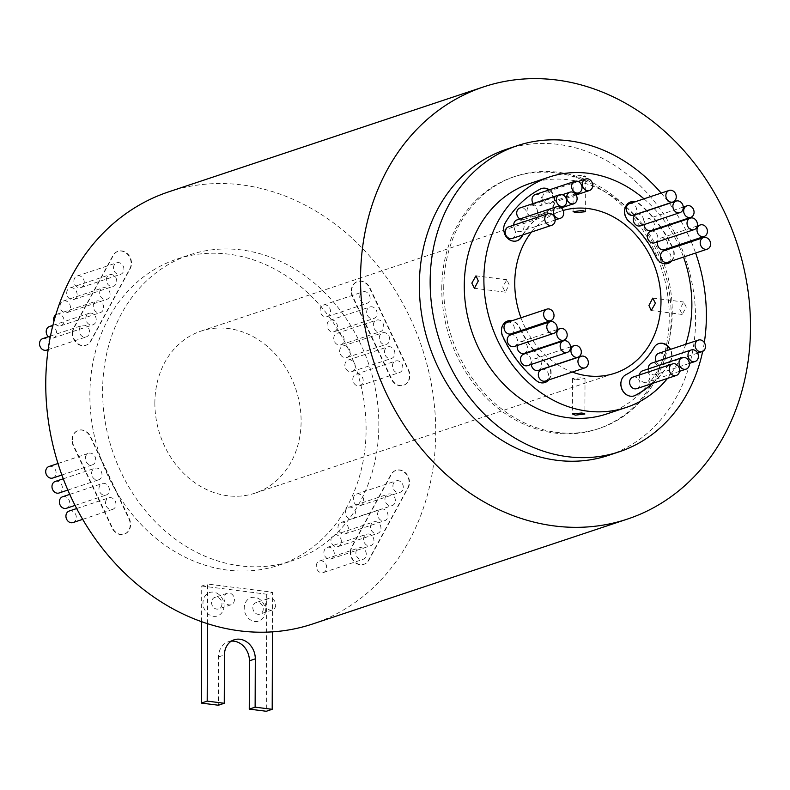 <?xml version="1.0" encoding="UTF-8"?>
<svg xmlns="http://www.w3.org/2000/svg" width="790" height="790" viewBox="0 0 790 790"><rect width="100%" height="100%" fill="white"/><g stroke="black" fill="none" stroke-linecap="round" stroke-linejoin="round"><path stroke-width="0.59" stroke-dasharray="3.95 2.96" d="M265.361 610.759A12.334 10.349 -108.4 0 1 254.755 621.503A12.334 10.349 -108.4 0 1 244.238 608.093A12.334 10.349 -108.4 0 1 254.844 597.349A12.334 10.349 -108.4 0 1 265.361 610.759M263.238 609.001A6.073 5.096 -108.4 0 1 259.959 614.106A6.073 5.096 -108.4 0 1 252.84 607.688A6.073 5.096 -108.4 0 1 256.118 602.582A6.073 5.096 -108.4 0 1 263.238 609.001M275.69 604.854A6.073 5.096 -108.4 0 1 272.412 609.959A6.073 5.096 -108.4 0 1 265.292 603.54A6.073 5.096 -108.4 0 1 268.57 598.435A6.073 5.096 -108.4 0 1 275.69 604.854M224.093 605.555A12.334 10.349 -108.4 0 1 213.488 616.309A12.334 10.349 -108.4 0 1 202.971 602.898A12.334 10.349 -108.4 0 1 213.567 592.144A12.334 10.349 -108.4 0 1 224.093 605.555M221.96 603.807A6.073 5.096 -108.4 0 1 218.682 608.912A6.073 5.096 -108.4 0 1 211.562 602.494A6.073 5.096 -108.4 0 1 214.841 597.388A6.073 5.096 -108.4 0 1 221.96 603.807M234.423 599.649A6.073 5.096 -108.4 0 1 231.134 604.755A6.073 5.096 -108.4 0 1 224.014 598.346A6.073 5.096 -108.4 0 1 227.303 593.241A6.073 5.096 -108.4 0 1 234.423 599.649M69.204 511.031A6.073 5.096 -108.4 0 1 76.324 517.45A6.073 5.096 -108.4 0 1 73.045 522.555M105.534 502.934A6.073 5.096 -108.4 0 1 108.823 497.828A6.073 5.096 -108.4 0 1 115.942 504.247A6.073 5.096 -108.4 0 1 112.654 509.352A6.073 5.096 -108.4 0 1 105.534 502.934M62.647 496.742A6.073 5.096 -108.4 0 1 69.767 503.161A6.073 5.096 -108.4 0 1 66.488 508.266M98.977 488.645A6.073 5.096 -108.4 0 1 102.266 483.539A6.073 5.096 -108.4 0 1 109.385 489.958A6.073 5.096 -108.4 0 1 106.097 495.063A6.073 5.096 -108.4 0 1 98.977 488.645M55.251 481.466A6.073 5.096 -108.4 0 1 62.37 487.884A6.073 5.096 -108.4 0 1 59.092 492.99M91.591 473.378A6.073 5.096 -108.4 0 1 94.869 468.263A6.073 5.096 -108.4 0 1 101.989 474.681A6.073 5.096 -108.4 0 1 98.701 479.787A6.073 5.096 -108.4 0 1 91.591 473.378M48.99 466.505A6.073 5.096 -108.4 0 1 56.11 472.914A6.073 5.096 -108.4 0 1 52.821 478.019M85.32 458.407A6.073 5.096 -108.4 0 1 88.599 453.302A6.073 5.096 -108.4 0 1 95.718 459.711A6.073 5.096 -108.4 0 1 92.44 464.816A6.073 5.096 -108.4 0 1 85.32 458.407M352.794 379.309A6.073 5.096 -108.4 0 1 356.073 374.203A6.073 5.096 -108.4 0 1 363.193 380.622A6.073 5.096 -108.4 0 1 359.914 385.727A6.073 5.096 -108.4 0 1 352.794 379.309M392.413 366.106A6.073 5.096 -108.4 0 1 395.691 361A6.073 5.096 -108.4 0 1 402.811 367.419A6.073 5.096 -108.4 0 1 399.533 372.525A6.073 5.096 -108.4 0 1 392.413 366.106M344.865 365.187A6.073 5.096 -108.4 0 1 348.143 360.082A6.073 5.096 -108.4 0 1 355.263 366.501A6.073 5.096 -108.4 0 1 351.985 371.606A6.073 5.096 -108.4 0 1 344.865 365.187M384.473 351.985A6.073 5.096 -108.4 0 1 387.762 346.879A6.073 5.096 -108.4 0 1 394.872 353.298A6.073 5.096 -108.4 0 1 391.593 358.403A6.073 5.096 -108.4 0 1 384.473 351.985M339.67 351.135A6.073 5.096 -108.4 0 1 342.949 346.03A6.073 5.096 -108.4 0 1 350.069 352.439A6.073 5.096 -108.4 0 1 346.79 357.544A6.073 5.096 -108.4 0 1 339.67 351.135M379.289 337.932A6.073 5.096 -108.4 0 1 382.567 332.827A6.073 5.096 -108.4 0 1 389.687 339.236A6.073 5.096 -108.4 0 1 386.409 344.341A6.073 5.096 -108.4 0 1 379.289 337.932M333.736 338.406A6.073 5.096 -108.4 0 1 337.014 333.301A6.073 5.096 -108.4 0 1 344.134 339.71A6.073 5.096 -108.4 0 1 340.855 344.825A6.073 5.096 -108.4 0 1 333.736 338.406M373.344 325.204A6.073 5.096 -108.4 0 1 376.632 320.098A6.073 5.096 -108.4 0 1 383.743 326.507A6.073 5.096 -108.4 0 1 380.464 331.622A6.073 5.096 -108.4 0 1 373.344 325.204M327.04 325.302A6.073 5.096 -108.4 0 1 330.319 320.187A6.073 5.096 -108.4 0 1 337.439 326.606A6.073 5.096 -108.4 0 1 334.16 331.711A6.073 5.096 -108.4 0 1 327.04 325.302M366.659 312.099A6.073 5.096 -108.4 0 1 369.937 306.984A6.073 5.096 -108.4 0 1 377.057 313.403A6.073 5.096 -108.4 0 1 373.779 318.508A6.073 5.096 -108.4 0 1 366.659 312.099M320.118 310.164A6.073 5.096 -108.4 0 1 323.396 305.059A6.073 5.096 -108.4 0 1 330.516 311.477A6.073 5.096 -108.4 0 1 327.228 316.583A6.073 5.096 -108.4 0 1 320.118 310.164M359.726 296.961A6.073 5.096 -108.4 0 1 363.005 291.856A6.073 5.096 -108.4 0 1 370.125 298.274A6.073 5.096 -108.4 0 1 366.846 303.38A6.073 5.096 -108.4 0 1 359.726 296.961M316.257 566.134A6.073 5.096 -108.4 0 1 319.535 561.028A6.073 5.096 -108.4 0 1 326.655 567.447A6.073 5.096 -108.4 0 1 323.377 572.553A6.073 5.096 -108.4 0 1 316.257 566.134M355.875 552.931A6.073 5.096 -108.4 0 1 359.154 547.826A6.073 5.096 -108.4 0 1 366.274 554.244A6.073 5.096 -108.4 0 1 362.995 559.35A6.073 5.096 -108.4 0 1 355.875 552.931M323.91 552.496A6.073 5.096 -108.4 0 1 327.188 547.391A6.073 5.096 -108.4 0 1 334.308 553.8A6.073 5.096 -108.4 0 1 331.03 558.905A6.073 5.096 -108.4 0 1 323.91 552.496M363.528 539.293A6.073 5.096 -108.4 0 1 366.807 534.188A6.073 5.096 -108.4 0 1 373.927 540.597A6.073 5.096 -108.4 0 1 370.648 545.702A6.073 5.096 -108.4 0 1 363.528 539.293M330.941 540.163A6.073 5.096 -108.4 0 1 334.229 535.057A6.073 5.096 -108.4 0 1 341.349 541.476A6.073 5.096 -108.4 0 1 338.061 546.581A6.073 5.096 -108.4 0 1 330.941 540.163M370.559 526.96A6.073 5.096 -108.4 0 1 373.838 521.854A6.073 5.096 -108.4 0 1 380.958 528.273A6.073 5.096 -108.4 0 1 377.679 533.378A6.073 5.096 -108.4 0 1 370.559 526.96M337.982 527.483A6.073 5.096 -108.4 0 1 341.26 522.378A6.073 5.096 -108.4 0 1 348.38 528.796A6.073 5.096 -108.4 0 1 345.102 533.902A6.073 5.096 -108.4 0 1 337.982 527.483M377.6 514.28A6.073 5.096 -108.4 0 1 380.879 509.175A6.073 5.096 -108.4 0 1 387.999 515.594A6.073 5.096 -108.4 0 1 384.72 520.699A6.073 5.096 -108.4 0 1 377.6 514.28M345.339 512.414A6.073 5.096 -108.4 0 1 348.617 507.308A6.073 5.096 -108.4 0 1 355.737 513.727A6.073 5.096 -108.4 0 1 352.459 518.832A6.073 5.096 -108.4 0 1 345.339 512.414M384.957 499.211A6.073 5.096 -108.4 0 1 388.236 494.106A6.073 5.096 -108.4 0 1 395.356 500.524A6.073 5.096 -108.4 0 1 392.077 505.63A6.073 5.096 -108.4 0 1 384.957 499.211M353.288 499.152A6.073 5.096 -108.4 0 1 356.567 494.046A6.073 5.096 -108.4 0 1 363.686 500.465A6.073 5.096 -108.4 0 1 360.408 505.57A6.073 5.096 -108.4 0 1 353.288 499.152M392.906 485.949A6.073 5.096 -108.4 0 1 396.185 480.843A6.073 5.096 -108.4 0 1 403.305 487.262A6.073 5.096 -108.4 0 1 400.026 492.368A6.073 5.096 -108.4 0 1 392.906 485.949M42.779 338.604A6.073 5.096 -108.4 0 1 49.898 345.013A6.073 5.096 -108.4 0 1 46.62 350.118M79.119 330.506A6.073 5.096 -108.4 0 1 82.397 325.401A6.073 5.096 -108.4 0 1 89.517 331.81A6.073 5.096 -108.4 0 1 86.238 336.915A6.073 5.096 -108.4 0 1 79.119 330.506M49.474 326.507A6.073 5.096 -108.4 0 1 56.594 332.926A6.073 5.096 -108.4 0 1 53.315 338.031A6.073 5.096 -108.4 0 1 48.368 336.738M85.814 318.41A6.073 5.096 -108.4 0 1 89.092 313.304A6.073 5.096 -108.4 0 1 96.212 319.723A6.073 5.096 -108.4 0 1 92.934 324.828A6.073 5.096 -108.4 0 1 85.814 318.41M55.774 314.835A6.073 5.096 -108.4 0 1 56.91 314.262A6.073 5.096 -108.4 0 1 64.03 320.671A6.073 5.096 -108.4 0 1 60.751 325.786A6.073 5.096 -108.4 0 1 53.908 321.352M93.25 306.165A6.073 5.096 -108.4 0 1 96.528 301.059A6.073 5.096 -108.4 0 1 103.648 307.468A6.073 5.096 -108.4 0 1 100.37 312.583A6.073 5.096 -108.4 0 1 93.25 306.165M60.05 306.145A6.073 5.096 -108.4 0 1 63.328 301.039A6.073 5.096 -108.4 0 1 70.448 307.458A6.073 5.096 -108.4 0 1 67.17 312.563A6.073 5.096 -108.4 0 1 60.05 306.145M99.668 292.942A6.073 5.096 -108.4 0 1 102.947 287.837A6.073 5.096 -108.4 0 1 110.067 294.255A6.073 5.096 -108.4 0 1 106.788 299.361A6.073 5.096 -108.4 0 1 99.668 292.942M66.696 293.07A6.073 5.096 -108.4 0 1 69.984 287.965A6.073 5.096 -108.4 0 1 77.094 294.384A6.073 5.096 -108.4 0 1 73.816 299.489A6.073 5.096 -108.4 0 1 66.696 293.07M106.314 279.867A6.073 5.096 -108.4 0 1 109.593 274.762A6.073 5.096 -108.4 0 1 116.713 281.181A6.073 5.096 -108.4 0 1 113.434 286.286A6.073 5.096 -108.4 0 1 106.314 279.867M73.885 281.112A6.073 5.096 -108.4 0 1 77.163 276.006A6.073 5.096 -108.4 0 1 84.283 282.425A6.073 5.096 -108.4 0 1 81.005 287.53A6.073 5.096 -108.4 0 1 73.885 281.112M113.503 267.909A6.073 5.096 -108.4 0 1 116.782 262.803A6.073 5.096 -108.4 0 1 123.902 269.222A6.073 5.096 -108.4 0 1 120.623 274.328A6.073 5.096 -108.4 0 1 113.503 267.909M350.345 552.358A11.386 9.549 -108.4 0 1 351.668 546.947L390.932 474.612A11.386 9.549 -108.4 0 1 395.76 470.445A11.386 9.549 -108.4 0 1 406.751 474.869A11.386 9.549 -108.4 0 1 407.778 487.894L368.515 560.229A11.386 9.549 -108.4 0 1 363.696 564.386A11.386 9.549 -108.4 0 1 350.345 552.358M350.73 552.23A11.386 9.549 -108.4 0 1 352.063 546.818L391.327 474.484A11.386 9.549 -108.4 0 1 396.146 470.317A11.386 9.549 -108.4 0 1 407.136 474.741A11.386 9.549 -108.4 0 1 408.173 487.756L368.91 560.09A11.386 9.549 -108.4 0 1 364.081 564.258A11.386 9.549 -108.4 0 1 350.73 552.23M71.989 440.02A11.386 9.549 -108.4 0 1 78.141 430.441A11.386 9.549 -108.4 0 1 90.208 436.732L128.928 518.892A11.386 9.549 -108.4 0 1 124.07 534.208A11.386 9.549 -108.4 0 1 112.002 527.918L73.282 445.757A11.386 9.549 -108.4 0 1 71.989 440.02M72.384 439.892A11.386 9.549 -108.4 0 1 78.536 430.313A11.386 9.549 -108.4 0 1 90.593 436.603L129.323 518.763A11.386 9.549 -108.4 0 1 124.465 534.08A11.386 9.549 -108.4 0 1 112.397 527.789L73.668 445.629A11.386 9.549 -108.4 0 1 72.384 439.892M351.254 291.145A11.386 9.549 -108.4 0 1 357.406 281.566A11.386 9.549 -108.4 0 1 369.463 287.856L408.193 370.016A11.386 9.549 -108.4 0 1 403.334 385.332A11.386 9.549 -108.4 0 1 391.267 379.042L352.538 296.882A11.386 9.549 -108.4 0 1 351.254 291.145M351.649 291.016A11.386 9.549 -108.4 0 1 357.791 281.438A11.386 9.549 -108.4 0 1 369.858 287.728L408.588 369.888A11.386 9.549 -108.4 0 1 403.72 385.204A11.386 9.549 -108.4 0 1 391.662 378.914L352.933 296.754A11.386 9.549 -108.4 0 1 351.649 291.016M72.364 333.301A11.386 9.549 -108.4 0 1 73.687 327.89L112.96 255.555A11.386 9.549 -108.4 0 1 117.779 251.388A11.386 9.549 -108.4 0 1 128.77 255.812A11.386 9.549 -108.4 0 1 129.807 268.827L90.534 341.162A11.386 9.549 -108.4 0 1 85.715 345.329A11.386 9.549 -108.4 0 1 72.364 333.301M72.759 333.163A11.386 9.549 -108.4 0 1 74.082 327.761L113.345 255.417A11.386 9.549 -108.4 0 1 118.174 251.26A11.386 9.549 -108.4 0 1 129.165 255.684A11.386 9.549 -108.4 0 1 130.192 268.699L90.929 341.033A11.386 9.549 -108.4 0 1 86.11 345.2A11.386 9.549 -108.4 0 1 72.759 333.163M656.243 361.632A6.073 5.096 71.6 0 0 662.583 364.802A6.073 5.096 71.6 0 0 665.861 359.697A6.073 5.096 71.6 0 0 658.742 353.278M648.402 368.891A6.073 5.096 71.6 0 0 655.502 374.687A6.073 5.096 71.6 0 0 658.781 369.582A6.073 5.096 71.6 0 0 651.661 363.163M639.475 374.944A6.073 5.096 71.6 0 0 639.396 375.902A6.073 5.096 71.6 0 0 646.516 382.321A6.073 5.096 71.6 0 0 649.795 377.215A6.073 5.096 71.6 0 0 642.675 370.796M636.72 388.66A6.073 5.096 71.6 0 0 640.009 383.555A6.073 5.096 71.6 0 0 632.889 377.136M511.12 333.854A6.073 5.096 71.6 0 0 514.399 328.749A6.073 5.096 71.6 0 0 507.279 322.33M514.29 346.504A6.073 5.096 71.6 0 0 517.578 341.399A6.073 5.096 71.6 0 0 510.458 334.99M524.293 353.347A6.073 5.096 71.6 0 0 527.572 348.242A6.073 5.096 71.6 0 0 520.452 341.823A6.073 5.096 71.6 0 0 517.332 345.497M527.641 365.622A6.073 5.096 71.6 0 0 530.919 360.517A6.073 5.096 71.6 0 0 523.8 354.098M538.425 370.372A6.073 5.096 71.6 0 0 541.713 365.266A6.073 5.096 71.6 0 0 534.593 358.848A6.073 5.096 71.6 0 0 531.314 363.953A6.073 5.096 71.6 0 0 531.324 364.397M545.446 381.017A6.073 5.096 71.6 0 0 548.724 375.912A6.073 5.096 71.6 0 0 541.604 369.493M553.119 198.616A6.073 5.096 71.6 0 0 545.999 192.197A6.073 5.096 71.6 0 0 542.72 197.303A6.073 5.096 71.6 0 0 549.84 203.721A6.073 5.096 71.6 0 0 553.119 198.616M533.161 203.553A6.073 5.096 71.6 0 0 539.116 206.052A6.073 5.096 71.6 0 0 542.404 200.946A6.073 5.096 71.6 0 0 535.284 194.528M537.486 211.789A6.073 5.096 71.6 0 0 530.367 205.37A6.073 5.096 71.6 0 0 527.088 210.476A6.073 5.096 71.6 0 0 534.208 216.894A6.073 5.096 71.6 0 0 537.486 211.789M519.899 218.948A6.073 5.096 71.6 0 0 523.829 219.472A6.073 5.096 71.6 0 0 527.108 214.367A6.073 5.096 71.6 0 0 519.988 207.948M513.707 225.15A6.073 5.096 71.6 0 0 520.827 231.45A6.073 5.096 71.6 0 0 524.106 226.335A6.073 5.096 71.6 0 0 516.986 219.926M512.266 238.442A6.073 5.096 71.6 0 0 515.544 233.327A6.073 5.096 71.6 0 0 508.424 226.918M522.95 234.877A91.097 76.403 -108.4 0 1 549.88 209.656A11.386 9.549 71.6 0 0 554.876 200.571A11.386 9.549 71.6 0 0 549.386 189.827M522.555 235.005A91.097 76.403 -108.4 0 1 549.485 209.794A11.386 9.549 71.6 0 0 554.481 200.7A11.386 9.549 71.6 0 0 549.001 189.956M541.328 188.603A11.386 9.549 71.6 0 0 541.13 188.672A11.386 9.549 71.6 0 0 539.985 189.156A113.869 95.501 71.6 0 0 504.8 223.205A11.386 9.549 71.6 0 0 505.58 236.348A11.386 9.549 71.6 0 0 516.67 240.92A11.386 9.549 71.6 0 0 516.857 240.851M548.744 379.921A11.386 9.549 71.6 0 0 551.144 372.929A11.386 9.549 71.6 0 0 549.672 366.807M549.583 366.649A11.386 9.549 71.6 0 0 546.562 362.867A91.097 76.403 -108.4 0 1 534.336 350.592M548.359 380.049A11.386 9.549 71.6 0 0 550.749 373.058A11.386 9.549 71.6 0 0 549.277 366.935M549.198 366.787A11.386 9.549 71.6 0 0 546.167 363.005A91.097 76.403 -108.4 0 1 533.941 350.721M652.787 383.308A113.869 95.501 71.6 0 0 670.562 361.326A11.386 9.549 71.6 0 0 672.043 355.648A11.386 9.549 71.6 0 0 670.493 349.368M652.392 383.436A113.869 95.501 71.6 0 0 670.177 361.465A11.386 9.549 71.6 0 0 671.648 355.776A11.386 9.549 71.6 0 0 670.098 349.496M658.505 343.68A11.386 9.549 71.6 0 0 658.307 343.739A11.386 9.549 71.6 0 0 653.636 347.63A91.097 76.403 -108.4 0 1 625.482 374.875A11.386 9.549 71.6 0 0 621.434 388.907A11.386 9.549 71.6 0 0 633.837 395.988A11.386 9.549 71.6 0 0 634.034 395.928M667.698 262.329A6.073 5.096 71.6 0 0 670.977 257.224A6.073 5.096 71.6 0 0 663.857 250.805M664.518 249.68A6.073 5.096 71.6 0 0 667.797 244.574A6.073 5.096 71.6 0 0 660.677 238.155A6.073 5.096 71.6 0 0 657.557 241.829M654.525 242.836A6.073 5.096 71.6 0 0 657.803 237.731A6.073 5.096 71.6 0 0 650.683 231.312M651.167 230.561A6.073 5.096 71.6 0 0 654.446 225.456A6.073 5.096 71.6 0 0 647.326 219.037A6.073 5.096 71.6 0 0 644.048 224.143A6.073 5.096 71.6 0 0 644.057 224.587M640.384 225.812A6.073 5.096 71.6 0 0 643.662 220.706A6.073 5.096 71.6 0 0 636.543 214.288M633.363 215.166A6.073 5.096 71.6 0 0 636.641 210.061A6.073 5.096 71.6 0 0 629.521 203.642M671.688 260.996A11.386 9.549 71.6 0 0 674.255 253.817A11.386 9.549 71.6 0 0 673.011 248.188A113.869 95.501 71.6 0 0 672.843 247.813M671.293 261.135A11.386 9.549 71.6 0 0 673.86 253.946A11.386 9.549 71.6 0 0 672.626 248.317A113.869 95.501 71.6 0 0 672.448 247.942M502.697 287.007L505.333 292.172L509.165 284.854L506.904 279.739L502.697 287.007M575.525 379.842L585.025 378.617L581.993 377.689L572.493 378.578L575.525 379.842M679.805 309.315L682.125 314.44L686.283 307.162L683.696 302.007L679.805 309.315M520.956 317.778A85.399 71.623 71.6 0 0 525.834 328.946M526.239 329.726A85.399 71.623 71.6 0 0 538.968 348.449M539.373 348.913A85.399 71.623 71.6 0 0 556.891 364.22M557.078 364.338A85.399 71.623 71.6 0 0 572.335 372.06M154.87 402.93A85.399 71.623 71.6 0 0 254.992 493.158A85.399 71.623 71.6 0 0 301.109 421.347A85.399 71.623 71.6 0 0 200.986 331.119A85.399 71.623 71.6 0 0 154.87 402.93M576.226 177.286L585.726 176.348L582.704 175.133L573.204 176.308L576.226 177.286M89.872 394.743A161.318 135.287 -108.4 0 1 176.98 259.09A161.318 135.287 -108.4 0 1 366.106 429.533A161.318 135.287 -108.4 0 1 278.988 565.176A161.318 135.287 -108.4 0 1 89.872 394.743M102.621 390.497A161.318 135.287 -108.4 0 1 189.728 254.844A161.318 135.287 -108.4 0 1 378.844 425.287A161.318 135.287 -108.4 0 1 291.737 560.93A161.318 135.287 -108.4 0 1 102.621 390.497M168.734 191.832A227.747 191.002 -108.4 0 1 435.725 432.446A227.747 191.002 -108.4 0 1 312.741 623.952M441.778 288.656A132.848 111.42 -108.4 0 1 513.51 176.95A132.848 111.42 -108.4 0 1 669.258 317.313A132.848 111.42 -108.4 0 1 597.517 429.019A132.848 111.42 -108.4 0 1 441.778 288.656M443.733 288.004A132.848 111.42 -108.4 0 1 515.475 176.298A132.848 111.42 -108.4 0 1 671.214 316.652A132.848 111.42 -108.4 0 1 599.482 428.368A132.848 111.42 -108.4 0 1 443.733 288.004M506.479 149.29A161.318 135.287 -108.4 0 1 695.595 319.723A161.318 135.287 -108.4 0 1 608.478 455.376M661.181 193.096A161.318 135.287 -108.4 0 1 669.258 203.208M669.367 203.356A161.318 135.287 -108.4 0 1 680.753 220.696M681.039 221.2A161.318 135.287 -108.4 0 1 690.885 240.891M691.22 241.691A161.318 135.287 -108.4 0 1 695.615 253.027M529.863 183.507A121.463 101.871 -108.4 0 1 672.26 311.833A121.463 101.871 -108.4 0 1 606.671 413.97M643.978 198.823A121.463 101.871 -108.4 0 1 653.923 208.313M654.051 208.451A121.463 101.871 -108.4 0 1 667.382 225.16M667.708 225.644A121.463 101.871 -108.4 0 1 678.571 244.989M678.936 245.779A121.463 101.871 -108.4 0 1 683.508 257.066M207.474 623.665L207.612 584.047L272.599 592.233L272.461 631.852M507.457 321.076A11.386 9.549 71.6 0 0 507.259 321.135A11.386 9.549 71.6 0 0 502.341 336.343A113.869 95.501 71.6 0 0 535.837 380.671A11.386 9.549 71.6 0 0 544.606 382.637A11.386 9.549 71.6 0 0 544.794 382.567M533.556 350.256A91.097 76.403 -108.4 0 1 521.242 331.395M520.847 330.615A91.097 76.403 -108.4 0 1 519.376 327.544A11.386 9.549 71.6 0 0 511.565 320.898M646.566 210.772A113.869 95.501 71.6 0 0 639.13 203.998A11.386 9.549 71.6 0 0 634.923 201.845M630.568 201.964A11.386 9.549 71.6 0 0 630.371 202.023A11.386 9.549 71.6 0 0 624.258 210.644A11.386 9.549 71.6 0 0 628.801 221.664A91.097 76.403 -108.4 0 1 655.591 257.125A11.386 9.549 71.6 0 0 667.708 263.524A11.386 9.549 71.6 0 0 667.906 263.455M672.083 247.151A113.869 95.501 71.6 0 0 660.934 227.895M660.598 227.421A113.869 95.501 71.6 0 0 646.704 210.91M685.75 344.282A121.463 101.871 -108.4 0 1 667.491 378.4M533.951 350.128A91.097 76.403 -108.4 0 1 521.627 331.257M521.242 330.477A91.097 76.403 -108.4 0 1 519.771 327.406A11.386 9.549 71.6 0 0 511.95 320.77M646.951 210.634A113.869 95.501 71.6 0 0 639.525 203.859A11.386 9.549 71.6 0 0 635.318 201.717M672.478 247.023A113.869 95.501 71.6 0 0 661.329 227.767M660.993 227.283A113.869 95.501 71.6 0 0 647.089 210.772M563.201 210.456A85.399 71.623 71.6 0 0 560.87 211.177A85.399 71.623 71.6 0 0 531.561 232.003M704.305 342.554A161.318 135.287 -108.4 0 1 702.675 351.412M231.342 641.134A18.032 15.119 71.6 0 0 228.28 641.757A18.032 15.119 71.6 0 0 218.544 656.915L218.376 705.233M201.598 621.69L201.727 586.012L207.612 584.047M201.727 586.012L266.724 594.199L272.599 592.233M266.724 594.199L266.309 711.267M218.544 656.915L224.429 654.95M272.412 609.959L259.959 614.106M231.134 604.755L218.682 608.912M76.679 508.543L108.823 497.828M69.757 494.372L102.266 483.539M63.279 478.789L94.869 468.263M57.986 463.503L88.599 453.302M356.073 374.203L395.691 361M348.143 360.082L387.762 346.879M342.949 346.03L382.567 332.827M337.014 333.301L376.632 320.098M330.319 320.187L369.937 306.984M323.396 305.059L363.005 291.856M319.535 561.028L359.154 547.826M327.188 547.391L366.807 534.188M334.229 535.057L373.838 521.854M341.26 522.378L380.879 509.175M348.617 507.308L388.236 494.106M356.567 494.046L396.185 480.843M50.461 336.036L82.397 325.401M52.861 325.381L89.092 313.304M56.91 314.262L96.528 301.059M63.328 301.039L102.947 287.837M69.984 287.965L109.593 274.762M77.163 276.006L116.782 262.803M557.029 329.627L520.452 341.823M570.528 346.869L534.593 358.848M578.122 181.493L545.999 192.197M562.312 194.725L530.367 205.37M697.254 225.96L660.677 238.155M683.261 207.059L647.326 219.037M505.333 292.172L474.405 288.271M585.025 378.617L584.896 413.98M651.197 310.539L682.125 314.44M254.992 493.158L614.877 373.226M585.607 211.71L585.726 176.348M176.98 259.09L189.728 254.844M513.51 176.95L515.475 176.298M597.517 429.019L599.482 428.368M278.988 565.176L291.737 560.93M573.076 211.661L573.204 176.308M200.986 331.119L560.87 211.177M652.767 298.116L683.696 302.007M572.493 378.578L572.375 413.93M506.904 279.739L475.975 275.848M555.163 220.005L520.827 231.45M560.535 207.237L523.829 219.472M561.364 207.839L534.208 216.894M575.406 193.965L539.116 206.052M576.117 194.962L549.84 203.721M679.548 371.32L646.516 382.321M689.394 363.39L655.502 374.687M697.619 353.13L662.583 364.802M81.005 287.53L120.623 274.328M73.816 299.489L113.434 286.286M67.17 312.563L106.788 299.361M60.751 325.786L100.37 312.583M53.315 338.031L92.934 324.828M48.151 349.615L86.238 336.915M360.408 505.57L400.026 492.368M352.459 518.832L392.077 505.63M345.102 533.902L384.72 520.699M338.061 546.581L377.679 533.378M331.03 558.905L370.648 545.702M323.377 572.553L362.995 559.35M327.228 316.583L366.846 303.38M334.16 331.711L373.779 318.508M340.855 344.825L380.464 331.622M346.79 357.544L386.409 344.341M351.985 371.606L391.593 358.403M359.914 385.727L399.533 372.525M61.877 475.007L92.44 464.816M67.851 490.067L98.701 479.787M75.06 505.412L106.097 495.063M82.683 519.346L112.654 509.352M228.28 641.757L234.166 639.791M227.303 593.241L214.841 597.388M268.57 598.435L256.118 602.582"/><path stroke-width="1.19" d="M82.683 519.346L73.045 522.555A6.073 5.096 -108.4 0 1 65.926 516.137A6.073 5.096 -108.4 0 1 69.204 511.031L76.679 508.543M75.06 505.412L66.488 508.266A6.073 5.096 -108.4 0 1 59.368 501.848A6.073 5.096 -108.4 0 1 62.647 496.742L69.757 494.372M67.851 490.067L59.092 492.99A6.073 5.096 -108.4 0 1 51.972 486.581A6.073 5.096 -108.4 0 1 55.251 481.466L63.279 478.789M61.877 475.007L52.821 478.019A6.073 5.096 -108.4 0 1 45.702 471.61A6.073 5.096 -108.4 0 1 48.99 466.505L57.986 463.503M48.151 349.615L46.62 350.118A6.073 5.096 -108.4 0 1 39.5 343.709A6.073 5.096 -108.4 0 1 42.779 338.604L50.461 336.036M48.368 336.738A6.073 5.096 -108.4 0 1 46.195 331.612A6.073 5.096 -108.4 0 1 49.474 326.507L52.861 325.381M53.908 321.352A6.073 5.096 -108.4 0 1 53.631 319.367A6.073 5.096 -108.4 0 1 55.774 314.835M705.48 346.494A6.073 5.096 71.6 0 0 698.36 340.075A6.073 5.096 71.6 0 0 695.082 345.181A6.073 5.096 71.6 0 0 702.201 351.599A6.073 5.096 71.6 0 0 705.48 346.494M698.36 340.075L658.742 353.278A6.073 5.096 71.6 0 0 655.463 358.384A6.073 5.096 71.6 0 0 656.243 361.632M698.399 356.379A6.073 5.096 71.6 0 0 691.28 349.96A6.073 5.096 71.6 0 0 687.991 355.066A6.073 5.096 71.6 0 0 695.111 361.484A6.073 5.096 71.6 0 0 698.399 356.379M691.28 349.96L651.661 363.163A6.073 5.096 71.6 0 0 648.383 368.268A6.073 5.096 71.6 0 0 648.402 368.891M689.413 364.012A6.073 5.096 71.6 0 0 682.293 357.594A6.073 5.096 71.6 0 0 679.015 362.699A6.073 5.096 71.6 0 0 686.135 369.118A6.073 5.096 71.6 0 0 689.413 364.012M682.293 357.594L642.675 370.796A6.073 5.096 71.6 0 0 639.475 374.944M679.617 370.352A6.073 5.096 71.6 0 0 672.497 363.933A6.073 5.096 71.6 0 0 669.219 369.039A6.073 5.096 71.6 0 0 676.339 375.457A6.073 5.096 71.6 0 0 679.617 370.352M672.497 363.933L632.889 377.136A6.073 5.096 71.6 0 0 629.6 382.241A6.073 5.096 71.6 0 0 636.72 388.66L676.339 375.457M554.017 315.546A6.073 5.096 71.6 0 0 546.897 309.127A6.073 5.096 71.6 0 0 543.609 314.232A6.073 5.096 71.6 0 0 550.729 320.651A6.073 5.096 71.6 0 0 554.017 315.546M546.897 309.127L507.279 322.33A6.073 5.096 71.6 0 0 504 327.435A6.073 5.096 71.6 0 0 511.12 333.854L550.729 320.651M557.187 328.196A6.073 5.096 71.6 0 0 550.067 321.787A6.073 5.096 71.6 0 0 546.789 326.892A6.073 5.096 71.6 0 0 553.909 333.301A6.073 5.096 71.6 0 0 557.187 328.196M550.067 321.787L510.458 334.99A6.073 5.096 71.6 0 0 507.18 340.095A6.073 5.096 71.6 0 0 514.29 346.504L553.909 333.301M567.19 335.039A6.073 5.096 71.6 0 0 560.071 328.62A6.073 5.096 71.6 0 0 556.782 333.726A6.073 5.096 71.6 0 0 563.902 340.144A6.073 5.096 71.6 0 0 567.19 335.039M517.332 345.497A6.073 5.096 71.6 0 0 517.174 346.928A6.073 5.096 71.6 0 0 524.293 353.347L563.902 340.144M570.538 347.314A6.073 5.096 71.6 0 0 563.418 340.895A6.073 5.096 71.6 0 0 560.14 346A6.073 5.096 71.6 0 0 567.26 352.419A6.073 5.096 71.6 0 0 570.538 347.314M563.418 340.895L523.8 354.098A6.073 5.096 71.6 0 0 520.521 359.203A6.073 5.096 71.6 0 0 527.641 365.622L567.26 352.419M581.322 352.063A6.073 5.096 71.6 0 0 574.202 345.645A6.073 5.096 71.6 0 0 570.923 350.75A6.073 5.096 71.6 0 0 578.043 357.169A6.073 5.096 71.6 0 0 581.322 352.063M588.343 362.709A6.073 5.096 71.6 0 0 581.223 356.29A6.073 5.096 71.6 0 0 577.944 361.395A6.073 5.096 71.6 0 0 585.064 367.814A6.073 5.096 71.6 0 0 588.343 362.709M581.223 356.29L541.604 369.493A6.073 5.096 71.6 0 0 538.326 374.598A6.073 5.096 71.6 0 0 545.446 381.017L585.064 367.814M592.737 185.413A6.073 5.096 71.6 0 0 585.617 178.994A6.073 5.096 71.6 0 0 582.339 184.1A6.073 5.096 71.6 0 0 589.458 190.518A6.073 5.096 71.6 0 0 592.737 185.413M582.013 187.744A6.073 5.096 71.6 0 0 574.893 181.325A6.073 5.096 71.6 0 0 571.614 186.43A6.073 5.096 71.6 0 0 578.734 192.849A6.073 5.096 71.6 0 0 582.013 187.744M574.893 181.325L535.284 194.528A6.073 5.096 71.6 0 0 531.996 199.633A6.073 5.096 71.6 0 0 533.161 203.553M577.105 198.586A6.073 5.096 71.6 0 0 569.985 192.167A6.073 5.096 71.6 0 0 566.697 197.273A6.073 5.096 71.6 0 0 573.817 203.692A6.073 5.096 71.6 0 0 577.105 198.586M566.726 201.164A6.073 5.096 71.6 0 0 559.606 194.745A6.073 5.096 71.6 0 0 556.328 199.85A6.073 5.096 71.6 0 0 563.448 206.269A6.073 5.096 71.6 0 0 566.726 201.164M559.606 194.745L519.988 207.948A6.073 5.096 71.6 0 0 516.709 213.053A6.073 5.096 71.6 0 0 519.899 218.948M563.724 213.132A6.073 5.096 71.6 0 0 556.604 206.723A6.073 5.096 71.6 0 0 553.326 211.829A6.073 5.096 71.6 0 0 560.446 218.247A6.073 5.096 71.6 0 0 563.724 213.132M556.604 206.723L516.986 219.926A6.073 5.096 71.6 0 0 513.707 225.031A6.073 5.096 71.6 0 0 513.707 225.15M555.163 220.124A6.073 5.096 71.6 0 0 548.043 213.715A6.073 5.096 71.6 0 0 544.764 218.82A6.073 5.096 71.6 0 0 551.884 225.239A6.073 5.096 71.6 0 0 555.163 220.124M548.043 213.715L508.424 226.918A6.073 5.096 71.6 0 0 505.146 232.023A6.073 5.096 71.6 0 0 512.266 238.442L551.884 225.239M549.386 189.827A11.386 9.549 71.6 0 0 541.525 188.543A11.386 9.549 71.6 0 0 540.38 189.027A113.869 95.501 71.6 0 0 505.185 223.066A11.386 9.549 71.6 0 0 505.975 236.22A11.386 9.549 71.6 0 0 517.055 240.782A11.386 9.549 71.6 0 0 521.726 236.901A91.097 76.403 -108.4 0 1 522.95 234.877M549.001 189.956A11.386 9.549 71.6 0 0 541.328 188.603M670.493 349.368A11.386 9.549 71.6 0 0 658.692 343.611A11.386 9.549 71.6 0 0 654.031 347.501A91.097 76.403 -108.4 0 1 625.877 374.737A11.386 9.549 71.6 0 0 621.819 388.779A11.386 9.549 71.6 0 0 634.232 395.859A11.386 9.549 71.6 0 0 635.377 395.375A113.869 95.501 71.6 0 0 652.787 383.308M670.098 349.496A11.386 9.549 71.6 0 0 658.505 343.68M710.585 244.021A6.073 5.096 71.6 0 0 703.475 237.602A6.073 5.096 71.6 0 0 700.187 242.708A6.073 5.096 71.6 0 0 707.307 249.127A6.073 5.096 71.6 0 0 710.585 244.021M703.475 237.602L663.857 250.805A6.073 5.096 71.6 0 0 660.578 255.911A6.073 5.096 71.6 0 0 667.698 262.329L707.307 249.127M707.415 231.371A6.073 5.096 71.6 0 0 700.295 224.953A6.073 5.096 71.6 0 0 697.007 230.058A6.073 5.096 71.6 0 0 704.127 236.477A6.073 5.096 71.6 0 0 707.415 231.371M657.557 241.829A6.073 5.096 71.6 0 0 657.399 243.261A6.073 5.096 71.6 0 0 664.518 249.68L704.127 236.477M697.412 224.528A6.073 5.096 71.6 0 0 690.292 218.109A6.073 5.096 71.6 0 0 687.014 223.224A6.073 5.096 71.6 0 0 694.134 229.633A6.073 5.096 71.6 0 0 697.412 224.528M690.292 218.109L650.683 231.312A6.073 5.096 71.6 0 0 647.405 236.427A6.073 5.096 71.6 0 0 654.525 242.836L694.134 229.633M694.064 212.253A6.073 5.096 71.6 0 0 686.945 205.835A6.073 5.096 71.6 0 0 683.666 210.94A6.073 5.096 71.6 0 0 690.786 217.359A6.073 5.096 71.6 0 0 694.064 212.253M683.281 207.503A6.073 5.096 71.6 0 0 676.161 201.085A6.073 5.096 71.6 0 0 672.873 206.2A6.073 5.096 71.6 0 0 679.993 212.609A6.073 5.096 71.6 0 0 683.281 207.503M676.161 201.085L636.543 214.288A6.073 5.096 71.6 0 0 633.264 219.403A6.073 5.096 71.6 0 0 640.384 225.812L679.993 212.609M676.26 196.858A6.073 5.096 71.6 0 0 669.14 190.439A6.073 5.096 71.6 0 0 665.861 195.545A6.073 5.096 71.6 0 0 672.981 201.964A6.073 5.096 71.6 0 0 676.26 196.858M669.14 190.439L629.521 203.642A6.073 5.096 71.6 0 0 626.243 208.748A6.073 5.096 71.6 0 0 633.363 215.166L672.981 201.964M478.296 280.964L474.405 288.271L471.828 283.126L475.975 275.848L478.296 280.964M581.875 412.992L584.896 413.98L575.396 415.145L572.375 413.93L581.875 412.992M655.404 303.271L651.197 310.539L648.936 305.434L652.767 298.116L655.404 303.271M531.561 232.003A85.399 71.623 71.6 0 0 514.754 282.988A85.399 71.623 71.6 0 0 520.956 317.778M525.834 328.946A85.399 71.623 71.6 0 0 526.239 329.726M572.335 372.06A85.399 71.623 71.6 0 0 614.877 373.226A85.399 71.623 71.6 0 0 660.993 301.405A85.399 71.623 71.6 0 0 563.201 210.456M576.107 212.599L585.607 211.71L582.576 210.436L573.076 211.661L576.107 212.599M627.517 519.05L312.741 623.952A227.747 191.002 -108.4 0 1 272.461 631.852A227.747 191.002 -108.4 0 1 207.474 623.665A227.747 191.002 -108.4 0 1 45.751 383.328A227.747 191.002 -108.4 0 1 168.734 191.832L483.51 86.92A227.747 191.002 -108.4 0 1 750.5 327.544A227.747 191.002 -108.4 0 1 627.517 519.05A227.747 191.002 -108.4 0 1 360.536 278.426A227.747 191.002 -108.4 0 1 483.51 86.92M702.675 351.412A161.318 135.287 -108.4 0 1 619.271 451.781L608.478 455.376A161.318 135.287 -108.4 0 1 419.362 284.933A161.318 135.287 -108.4 0 1 506.479 149.29L517.262 145.696A161.318 135.287 -108.4 0 1 661.181 193.096M619.271 451.781A161.318 135.287 -108.4 0 1 430.155 281.339A161.318 135.287 -108.4 0 1 517.262 145.696M680.753 220.696A161.318 135.287 -108.4 0 1 681.039 221.2M690.885 240.891A161.318 135.287 -108.4 0 1 691.22 241.691M695.615 253.027A161.318 135.287 -108.4 0 1 706.379 316.128A161.318 135.287 -108.4 0 1 704.305 342.554M667.491 378.4A121.463 101.871 -108.4 0 1 626.282 407.433L606.671 413.97A121.463 101.871 -108.4 0 1 464.273 285.634A121.463 101.871 -108.4 0 1 529.863 183.507L549.475 176.97A121.463 101.871 -108.4 0 1 643.978 198.823M626.282 407.433A121.463 101.871 -108.4 0 1 483.885 279.107A121.463 101.871 -108.4 0 1 549.475 176.97M678.571 244.989A121.463 101.871 -108.4 0 1 678.936 245.779M683.508 257.066A121.463 101.871 -108.4 0 1 691.872 305.296A121.463 101.871 -108.4 0 1 685.75 344.282M634.034 395.928A11.386 9.549 71.6 0 0 634.982 395.504A113.869 95.501 71.6 0 0 652.392 383.436M544.794 382.567A11.386 9.549 71.6 0 0 548.359 380.049M521.242 331.395A91.097 76.403 -108.4 0 1 520.847 330.615M511.565 320.898A11.386 9.549 71.6 0 0 507.457 321.076M531.324 364.397A6.073 5.096 71.6 0 0 538.425 370.372L578.043 357.169M516.857 240.851A11.386 9.549 71.6 0 0 521.331 237.03A91.097 76.403 -108.4 0 1 522.555 235.005M644.057 224.587A6.073 5.096 71.6 0 0 651.167 230.561L690.786 217.359M634.923 201.845A11.386 9.549 71.6 0 0 630.568 201.964M667.906 263.455A11.386 9.549 71.6 0 0 671.293 261.135M672.448 247.942A113.869 95.501 71.6 0 0 672.083 247.151M521.627 331.257A91.097 76.403 -108.4 0 1 521.242 330.477M511.95 320.77A11.386 9.549 71.6 0 0 507.654 321.007A11.386 9.549 71.6 0 0 502.736 336.214A113.869 95.501 71.6 0 0 536.232 380.533A11.386 9.549 71.6 0 0 544.991 382.508A11.386 9.549 71.6 0 0 548.744 379.921M635.318 201.717A11.386 9.549 71.6 0 0 630.756 201.894A11.386 9.549 71.6 0 0 624.653 210.515A11.386 9.549 71.6 0 0 629.196 221.526A91.097 76.403 -108.4 0 1 655.986 256.987A11.386 9.549 71.6 0 0 668.103 263.396A11.386 9.549 71.6 0 0 671.688 260.996M672.843 247.813A113.869 95.501 71.6 0 0 672.478 247.023M272.461 631.852L272.195 709.302L255.131 707.159L255.298 658.84A18.032 15.119 71.6 0 0 234.166 639.791A18.032 15.119 71.6 0 0 224.429 654.95L224.261 703.268L207.197 701.115L207.474 623.665M272.195 709.302L266.309 711.267L249.255 709.114L255.131 707.159M249.255 709.114L249.423 660.805A18.032 15.119 71.6 0 0 231.342 641.134M207.197 701.115L201.322 703.08L218.376 705.233L224.261 703.268M201.322 703.08L201.598 621.69M249.423 660.805L255.298 658.84M560.071 328.62L557.029 329.627M574.202 345.645L570.528 346.869M585.617 178.994L578.122 181.493M569.985 192.167L562.312 194.725M700.295 224.953L697.254 225.96M686.945 205.835L683.261 207.059M560.446 218.247L555.163 220.005M563.448 206.269L560.535 207.237M573.817 203.692L561.364 207.839M578.734 192.849L575.406 193.965M589.458 190.518L576.117 194.962M686.135 369.118L679.548 371.32M695.111 361.484L689.394 363.39M702.201 351.599L697.619 353.13"/></g></svg>

